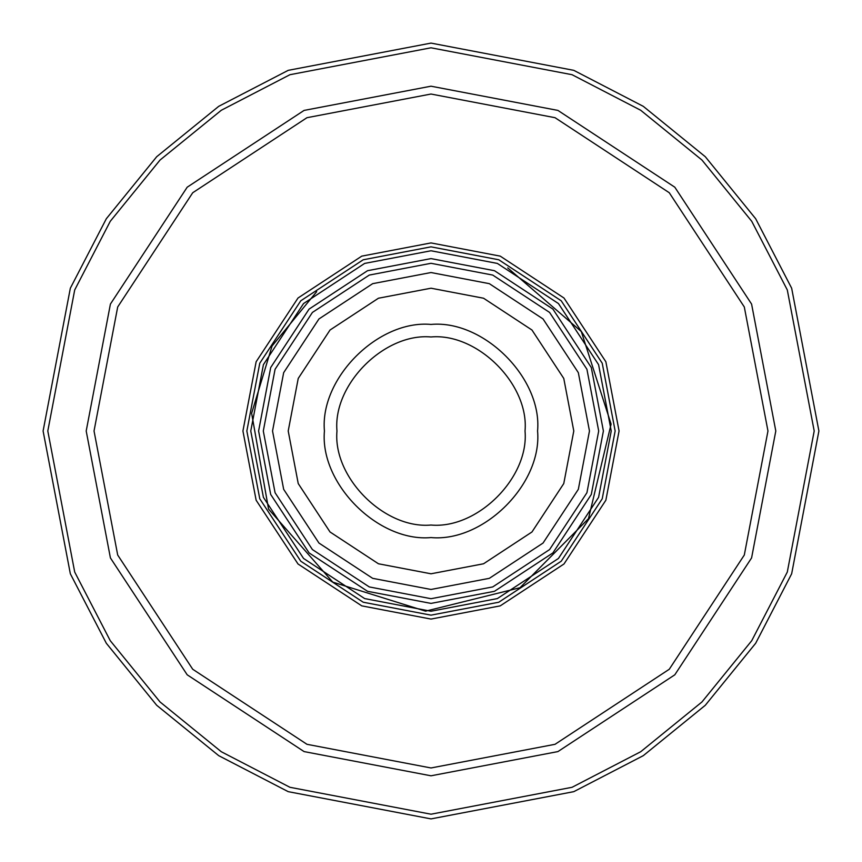 <?xml version="1.0" encoding="UTF-8"?>
<svg xmlns="http://www.w3.org/2000/svg" width="862" height="862" viewBox="0 0 862 862"><rect width="100%" height="100%" fill="white"/><g stroke="black" fill="none" stroke-linecap="round" stroke-linejoin="round"><path stroke-width="1.29" d="M431 246.844L498.786 259.774L561.216 300.784L602.226 363.214L615.156 431L602.226 498.786L561.216 561.216L498.786 602.226L431 615.156L363.214 602.226L300.784 561.216L259.774 498.786L246.844 431L259.774 363.214L300.784 300.784L363.214 259.774L431 246.844M431 242.922L361.771 256.133L298.015 298.015L256.133 361.771L242.922 431L256.133 500.229L298.015 563.985L361.771 605.867L431 619.078L500.229 605.867L563.985 563.985L605.867 500.229L619.078 431L605.867 361.771L563.985 298.015L500.229 256.133L431 242.922M431 94.033L555.031 117.695L669.268 192.732L744.305 306.969L767.967 431L744.305 555.031L669.268 669.268L555.031 744.305L431 767.967L306.969 744.305L192.732 669.268L117.695 555.031L94.033 431L117.695 306.969L192.732 192.732L306.969 117.695L431 94.033M431 86.2L304.081 110.411L187.194 187.194L110.411 304.081L86.2 431L110.411 557.919L187.194 674.806L304.081 751.589L431 775.8L557.919 751.589L674.806 674.806L751.589 557.919L775.8 431L751.589 304.081L674.806 187.194L557.919 110.411L431 86.2M43.1 431L70.339 573.78L106.328 643.267L156.712 705.288L218.732 755.672L288.22 791.661L431 818.9L573.78 791.661L643.267 755.672L705.288 705.288L755.672 643.267L791.661 573.78L818.9 431L791.661 288.22L755.672 218.732L705.288 156.712L643.267 106.328L573.78 70.339L431 43.1L288.22 70.339L218.732 106.328L156.712 156.712L106.328 218.732L70.339 288.22L43.1 431M431 611.233L497.342 598.584L558.447 558.447L598.584 497.342L611.233 431L598.584 364.658L558.447 303.553L497.342 263.416L431 250.767L364.658 263.416L303.553 303.553L263.416 364.658L250.767 431L263.416 497.342L303.553 558.447L364.658 598.584L431 611.233M431 603.4L367.535 591.3L309.092 552.908L270.7 494.465L258.6 431L270.7 367.535L309.092 309.092L367.535 270.7L431 258.6L494.465 270.7L552.908 309.092L591.3 367.535L603.4 431L591.3 494.465L552.908 552.908L494.465 591.3L431 603.4M431 589.468L489.325 578.337L543.049 543.049L578.337 489.325L589.468 431L578.337 372.675L543.049 318.951L489.325 283.663L431 272.532L372.675 283.663L318.951 318.951L283.663 372.675L272.532 431L283.663 489.325L318.951 543.049L372.675 578.337L431 589.468M431 573.79L483.56 563.77L531.973 531.973L563.77 483.56L573.79 431L563.77 378.44L531.973 330.027L483.56 298.23L431 288.21L378.44 298.23L330.027 330.027L298.23 378.44L288.21 431L298.23 483.56L330.027 531.973L378.44 563.77L431 573.79M431 263.298L492.73 275.075L549.579 312.421L586.925 369.27L598.702 431L586.925 492.73L549.579 549.579L492.73 586.925L431 598.702L369.27 586.925L312.421 549.579L275.075 492.73L263.298 431L275.075 369.27L312.421 312.421L369.27 275.075L431 263.298M431 537.576C483.733 542.338 542.338 483.733 537.576 431C542.338 378.267 483.733 319.662 431 324.424C378.267 319.662 319.662 378.267 324.424 431C319.662 483.733 378.267 542.338 431 537.576M431 525.033C384.474 529.236 332.764 477.526 336.967 431C332.764 384.474 384.474 332.764 431 336.967C477.526 332.764 529.236 384.474 525.033 431C529.236 477.526 477.526 529.236 431 525.033M431 47.798L572.056 74.703L640.692 110.261L701.959 160.041L751.739 221.308L787.297 289.944L814.202 431L787.297 572.056L751.739 640.692L701.959 701.959L640.692 751.739L572.056 787.297L431 814.202L289.944 787.297L221.308 751.739L160.041 701.959L110.261 640.692L74.703 572.056L47.798 431L74.703 289.944L110.261 221.308L160.041 160.041L221.308 110.261L289.944 74.703L431 47.798M507.729 267.91L581.3 331.525L611.104 424.115L588.477 518.665L519.991 587.733L425.58 611.158L332.786 582.13L268.545 509.065L251.639 413.297L272.047 346.028L316.688 291.658"/></g></svg>
